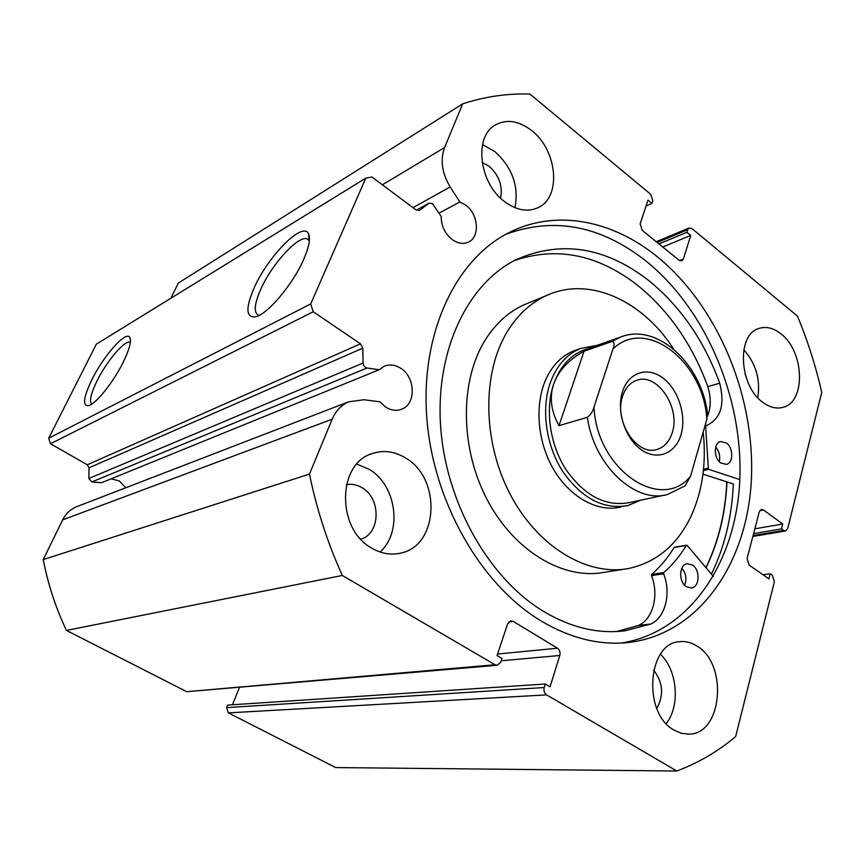 <?xml version="1.0" encoding="UTF-8"?>
<svg xmlns="http://www.w3.org/2000/svg" width="865" height="865" viewBox="0 0 865 865"><rect width="100%" height="100%" fill="white"/><g stroke="black" fill="none" stroke-linecap="round" stroke-linejoin="round"><path stroke-width="1.3" d="M576.652 349.838L574.036 350.768C563.785 354.845 555.438 362.327 548.983 373.226C534.7 397.641 535.781 436.847 552.032 466.624C568.218 496.467 597.077 512.804 620.854 507.02M528.774 302.837L523.985 304.815C508.512 311.843 495.613 323.564 485.265 339.956C459.78 380.6 459.877 447.497 486.941 499.235C513.907 551.081 563.147 580.134 604.138 572.349L624.573 569.127M673.694 349.136C642.738 300.631 589.216 275.751 546.518 295.527C530.948 302.609 517.973 314.482 507.593 331.154C482.01 372.469 482.335 440.761 509.842 493.656C537.262 546.648 587.054 576.404 628.314 568.543C655.962 562.628 676.722 545.512 690.594 517.194C702.348 491.893 706.543 463.521 703.191 432.068M705.894 567.602L707.797 563.634C719.139 538.787 725.476 511.529 726.816 481.848M622.497 391.596C628.552 372.242 647.647 366.273 662.958 378.037C678.355 389.52 686.702 415.676 681.036 434.608C675.608 453.703 657 461.099 641.062 449.584C625.049 438.35 616.204 410.767 622.497 391.596M672.267 432.63C680.852 407.577 656.859 372.058 636.489 380.395C629.969 382.795 625.33 388.071 622.595 396.224C613.577 420.877 637.116 456.634 657.162 449.4C664.439 447.118 669.467 441.518 672.267 432.63M586.038 349.255L583.497 350.152C569.786 355.688 559.86 366.976 553.708 384.006C544.874 409.642 549.816 444.534 566.056 469.717C584.589 495.861 605.63 506.836 629.179 502.63L665.207 494.985M597.023 345.384L580.761 348.39C566.683 354.109 556.476 365.722 550.129 383.217C541.003 409.621 546.064 445.583 562.791 471.544C581.875 498.51 603.565 509.842 627.86 505.549L640.792 500.165M612.215 341.383L620.302 337.188C656.643 322.115 701.18 363.451 707.419 412.864L706.813 419.417C704.013 362.262 646.177 316.309 612.939 349.006C614.647 344.703 614.409 342.162 612.215 341.383L584.016 351.276C568.575 359.797 558.476 370.696 553.708 384.006C549.243 397.403 551.016 411.286 559.017 425.645L587.346 417.33C590.719 414.692 592.947 411.232 594.028 406.95C596.493 469.479 660.741 512.891 690.497 476.334L685.058 485.86L667.445 494.51C635.256 503.873 593.985 465.467 587.346 417.33M612.939 349.006L594.028 406.95M584.016 351.276L559.017 425.645M706.813 419.417L690.497 476.334M739.813 479.556L708.446 469.263L705.624 426.607L706.673 425.493C720.729 418.865 725.075 404.766 719.691 383.206L707.808 386.644C692.389 344.465 668.861 310.6 637.245 285.039C597.542 254.364 556.541 246.222 514.253 260.614M715.701 447.118C719.28 451.389 720.459 456.233 719.248 461.64M726.341 442.956C733.466 447.756 733.542 463.067 726.405 464.375L720.772 463.002C713.625 458.255 713.495 442.945 720.545 441.561L726.341 442.956M681.836 568.229C686.053 573.409 686.972 579.074 684.604 585.216M692.422 564.996C700.401 569.84 699.699 587.227 691.427 587.984L686.377 586.73C678.365 581.961 679.014 564.564 687.178 563.721L692.422 564.996M719.712 383.195C704.175 340.626 680.517 306.415 648.761 280.552C605.403 246.968 561.266 239.973 516.318 259.554C468.268 283.19 435.722 349.038 440.545 425.212C445.302 501.322 487.947 577.366 542.55 610.798C570.392 627.558 597.899 634.207 625.06 630.769L650.826 624.022C665.347 617.707 671.435 593.001 663.606 573.809L663.79 572.587C672.44 564.975 679.922 555.935 686.237 545.48L687.21 545.458L713.376 576.468M616.615 631.526L638.651 625.406L650.848 624.065M711.419 574.144C724.589 546.961 731.887 516.902 733.336 483.968L702.975 474.139M719.691 383.206L707.808 386.644C711.116 397.435 711.03 407.274 707.527 416.184M638.651 625.406L638.64 625.363C653.118 619.091 659.227 594.623 651.464 575.625L651.659 574.403C660.298 566.856 667.769 557.893 674.084 547.523L674.938 547.383M650.826 624.022L638.64 625.363M439.02 213.147L459.845 201.956L465.781 205.156C478.248 214.023 480.226 236.448 468.927 241.865C463.662 244.46 458.061 243.671 452.136 239.508C444.87 233.561 441.226 225.895 441.204 216.499L432.489 203.632L428.964 203.199L419.601 210.336L416.033 209.914L371.982 177.022L365.819 178.114L96.329 344.183L48.678 438.241L310.697 303.929L365.819 178.114M497.159 665.271L186.743 691.697L495.029 664.742L342.324 575.463C327.619 543.036 316.666 509.247 309.465 474.096L332.182 419.201C335.728 410.929 341.21 405.144 348.606 401.825L363.841 399.738L379.919 401.793L385.574 407.026C391.012 410.453 396.354 411.178 401.62 409.221C416.151 404.225 415.6 377.54 400.917 368.414C395.197 364.706 389.542 364.014 383.974 366.338L379.194 369.744L367.052 368.003L91.885 481.935L88.846 478.507L89.03 467.814L87.3 464.786L50.473 443.745L48.678 438.241M125.814 487.763L119.197 480.897L111.185 478.81M91.885 481.935L101.605 482.702L379.194 369.744M254.278 287.58C268.096 256.224 302.577 221.116 308.405 233.593C310.719 238.232 309.108 246.903 303.583 259.619C292.824 284.412 267.555 314.309 255.662 316.785C245.844 317.898 245.379 308.167 254.278 287.58M309.356 240.675L307.021 238.827C298.09 235.291 271.859 264.182 260.884 288.996C254.288 303.961 253.51 312.719 258.57 315.249L259.143 315.39M91.895 379.681C103.757 355.407 126.485 329.911 129.88 337.588C131.534 341.329 129.393 349.395 123.425 361.797C113.748 381.779 95.745 404.279 88.457 405.728C82.294 406.053 83.44 397.37 91.895 379.681M130.334 342.486L129.869 342.281C124.614 339.967 106.622 361.311 97.021 380.924C90.803 393.748 89.052 401.468 91.776 404.096M726.978 481.902C725.562 513.291 718.577 541.912 706.035 567.764M505.798 234.339C554.054 216.585 600.829 225.506 646.112 261.122C705.948 309.4 743.154 397.619 739.802 479.643C736.439 561.439 690.357 632.315 621.211 643.052M657.13 256.635C717.701 305.864 755.221 395.867 751.393 479.102C747.576 562.088 700.12 633.375 629.644 642.36C600.278 645.798 570.478 638.5 540.225 620.432C480.302 584.048 432.857 500.954 426.759 417.254C420.585 333.479 455.282 260.657 507.171 233.593C554.357 208.465 611.815 219.775 657.13 256.635M696.855 646.025C728.341 663.888 722.48 734.677 688.627 734.147L681.317 733.282L674.17 730.179C642.263 713.344 647.409 642.619 679.771 641.668C685.642 641.052 691.34 642.5 696.855 646.025M660.428 654.308C677.414 670.018 680.539 705.764 666.201 723.594M780.976 333.868C804.461 351.395 806.126 402.193 782.912 407.339C776.294 409.091 769.515 407.361 762.573 402.128C738.851 385.368 736.623 334.333 758.951 328.451C766.174 326.148 773.515 327.954 780.976 333.868M743.792 349.741C755.934 363.549 760.595 379.54 757.772 397.695M406.085 458.309C441.539 478.929 438.544 545.62 400.852 553.07C391.012 555.352 381.281 553.687 371.647 548.064C336.399 529.12 337.177 463.759 371.982 453.649C383.541 449.768 394.905 451.314 406.085 458.309M356.834 464.094L369.496 469.49C396.581 485.384 402.755 532.148 380.049 551.989M531.791 130.669C557.103 150.023 561.634 196.355 538.884 207.254C528.288 212.466 516.848 210.584 504.576 201.61C479.253 183.337 473.62 137.167 494.953 125.22C506.403 118.775 518.676 120.592 531.791 130.669M482.519 144.639L494.877 151.591C512.361 167.551 519.054 186.256 514.945 207.676M482.119 162.382L489.093 166.253C499.083 175.303 502.9 185.932 500.565 198.15M346.443 484.67C351.882 483.676 357.159 484.735 362.251 487.849C381.314 498.554 380.524 533.651 360.835 539.219M745.046 373.712L745.944 376.783M653.616 670.148C663.012 682.399 664.071 695.168 656.784 708.457M170.913 298.22L178.32 283.082L462.667 103.854C484.703 96.621 507.128 93.355 529.931 94.058L650.75 194.344L652.816 200.788L651.951 203.394L648.004 200.129L640.143 223.851L642.219 230.36L678.982 260.181L681.901 260.819L683.382 259.013L690.724 235.442L686.907 232.285L687.718 229.69L657.162 242.481M544.226 687.534C543.501 690.735 544.301 693.179 546.593 694.887L676.819 771.018L335.717 767.569L228.349 712.879L226.63 707.613L544.226 687.534L545.328 684.01L550.043 686.788L559.806 655.486L501.235 660.784M545.328 684.01L227.668 705.083L226.63 707.613M239.421 687.632L232.436 704.759M186.743 691.697L66.443 630.423C55.717 607.846 47.986 584.232 43.25 559.579L62.637 519.887C65.675 513.864 70.184 509.539 76.174 506.901L77.915 506.241M310.697 303.929L313.227 311.757L50.473 443.745M87.3 464.786L360.489 343.827L313.227 311.757M360.489 343.827L362.792 348.163L89.03 467.814M88.846 478.507L363.095 363.019L362.792 348.163M363.095 363.019C363.387 365.744 364.706 367.409 367.052 368.003M495.029 664.742L497.332 665.261L500.824 662.049L501.992 658.492L497.083 655.605L507.582 623.914L510.793 620.854L513.259 621.384L508.739 621.957M497.602 654.037L557.471 648.22L513.259 621.384M557.471 648.22C559.72 649.939 560.498 652.361 559.806 655.486M676.819 771.018C698.39 762.898 717.993 751.415 735.661 736.569L774.391 581.712L772.359 575.322L770.185 573.798L763.049 574.782M753.069 535.576L783.625 530.45L781.506 528.915L782.739 524.006L763.438 509.95L761.373 509.42L759.275 511.81L747.068 558.606L749.133 565.072L768.909 578.869L770.185 573.798M783.625 530.45L785.582 530.969L787.68 528.569L821.75 392.386C815.792 366.252 807.715 340.842 797.519 316.157L692.054 228.63L689.102 227.971L687.718 229.69M382.384 184.786L444.588 147.558L462.667 103.854M444.588 147.558C440.101 160.047 441.961 173.173 450.178 186.937L459.845 201.956M66.443 630.423L342.324 575.463M309.465 474.096L43.25 559.579M651.951 203.394L646.036 206.075M690.724 235.442L662.731 247.001M686.907 232.285L658.957 243.93M781.506 528.915L753.577 533.629M782.739 524.006L754.831 528.818M708.63 469.36L703.396 470.538M686.237 545.48L674.084 547.523M663.79 572.587L651.659 574.403M663.606 573.809L651.464 575.625M705.624 426.607L704.683 426.845M707.992 468.235L703.526 469.241M706.035 425.667L706.673 425.493M546.593 694.887L228.349 712.879M62.637 519.887L332.182 419.201M679.512 260.549L683.382 259.013M763.438 509.95L759.762 510.631M412.994 207.643L450.178 186.937M419.168 210.552L419.839 210.184M428.737 203.351L416.411 210.163L428.964 203.199M523.985 304.815L546.518 295.527M574.036 350.768L580.761 348.39M583.497 350.152L620.302 337.188M656.146 449.659L657.162 449.4M625.06 630.769L620.324 631.277M686.605 545.188L674.462 547.242M706.024 425.667L704.943 425.948M468.095 242.276L468.927 241.865M400.549 409.599L401.62 409.221M309.389 240.383L308.405 233.593M130.464 340.345L129.88 337.588M309.108 240.297L307.021 238.827M629.644 642.36L624.454 642.857M687.794 734.158L688.627 734.147M782.068 407.556L782.912 407.339M398.592 553.546L400.852 553.07M537.381 208L538.884 207.254M785.582 530.969L752.853 536.441M656.254 241.746L689.102 227.971M76.174 506.901L348.606 401.825"/></g></svg>
